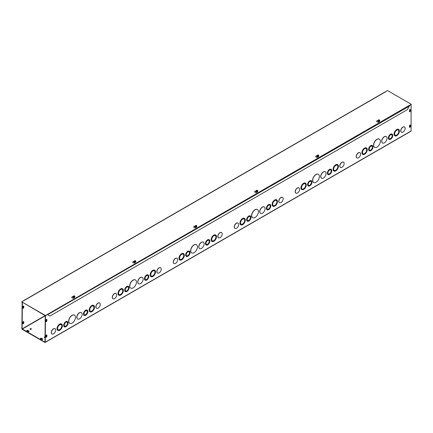 <?xml version="1.0" encoding="UTF-8"?>
<svg xmlns="http://www.w3.org/2000/svg" width="433" height="433" viewBox="0 0 433 433"><rect width="100%" height="100%" fill="white"/><g stroke="black" fill="none" stroke-linecap="round" stroke-linejoin="round"><path stroke-width="0.65" d="M64.284 325.161A2.36 1.364 120 0 0 64.771 326.238A2.36 1.364 120 0 0 67.131 324.88A2.36 1.364 120 0 0 67.131 322.157A2.36 1.364 120 0 0 65.313 322.791A2.36 1.364 120 0 0 64.284 325.161M64.717 326.206A2.36 1.364 120 0 0 67.012 324.81A2.36 1.364 120 0 0 67.072 322.125M63.808 325.437A3.031 1.748 120 0 0 64.436 326.823A3.031 1.748 120 0 0 67.467 325.075A3.031 1.748 120 0 0 67.467 321.573A3.031 1.748 120 0 0 65.134 322.385A3.031 1.748 120 0 0 63.808 325.437M64.376 326.791A3.031 1.748 -60 0 1 64.317 326.758A3.031 1.748 -60 0 1 63.689 325.367A3.031 1.748 -60 0 1 65.015 322.314A3.031 1.748 -60 0 1 67.348 321.502A3.031 1.748 -60 0 1 67.407 321.54M84.056 313.746A2.36 1.364 120 0 0 84.543 314.829A2.36 1.364 120 0 0 86.903 313.465A2.36 1.364 120 0 0 86.903 310.742A2.36 1.364 120 0 0 85.084 311.376A2.36 1.364 120 0 0 84.056 313.746M84.484 314.791A2.36 1.364 120 0 0 86.784 313.395A2.36 1.364 120 0 0 86.844 310.71M83.58 314.022A3.031 1.748 120 0 0 84.208 315.408A3.031 1.748 120 0 0 87.239 313.66A3.031 1.748 120 0 0 87.239 310.158A3.031 1.748 120 0 0 84.9 310.97A3.031 1.748 120 0 0 83.58 314.022M84.148 315.376A3.031 1.748 -60 0 1 84.089 315.343A3.031 1.748 -60 0 1 83.461 313.952A3.031 1.748 -60 0 1 84.781 310.905A3.031 1.748 -60 0 1 87.12 310.093A3.031 1.748 -60 0 1 87.179 310.125M57.616 328.463A3.031 1.748 120 0 0 58.244 329.849A3.031 1.748 120 0 0 61.275 328.1A3.031 1.748 120 0 0 61.275 324.598A3.031 1.748 120 0 0 58.937 325.41A3.031 1.748 120 0 0 57.616 328.463M58.184 329.811A3.031 1.748 120 0 0 61.156 328.03A3.031 1.748 120 0 0 61.215 324.566M57.14 328.739A3.708 2.138 120 0 0 57.908 330.433A3.708 2.138 120 0 0 61.61 328.295A3.708 2.138 120 0 0 61.61 324.014A3.708 2.138 120 0 0 58.758 325.01A3.708 2.138 120 0 0 57.14 328.739M57.849 330.395A3.708 2.138 -60 0 1 57.789 330.363A3.708 2.138 -60 0 1 57.021 328.669A3.708 2.138 -60 0 1 58.639 324.939A3.708 2.138 -60 0 1 61.497 323.949A3.708 2.138 -60 0 1 61.551 323.981M76.912 317.324A3.708 2.138 120 0 0 77.675 319.018A3.708 2.138 120 0 0 81.382 316.88A3.708 2.138 120 0 0 81.382 312.599A3.708 2.138 120 0 0 78.525 313.595A3.708 2.138 120 0 0 76.912 317.324M77.621 318.986A3.708 2.138 -60 0 1 77.561 318.953A3.708 2.138 -60 0 1 76.793 317.254A3.708 2.138 -60 0 1 78.411 313.524A3.708 2.138 -60 0 1 81.263 312.534A3.708 2.138 -60 0 1 81.323 312.566M89.772 309.898A3.031 1.748 120 0 0 90.4 311.284A3.031 1.748 120 0 0 93.431 309.535A3.031 1.748 120 0 0 93.431 306.034A3.031 1.748 120 0 0 91.098 306.845A3.031 1.748 120 0 0 89.772 309.898M90.34 311.246A3.031 1.748 120 0 0 93.312 309.465A3.031 1.748 120 0 0 93.371 306.001M89.295 310.174A3.708 2.138 120 0 0 90.064 311.868A3.708 2.138 120 0 0 93.766 309.73A3.708 2.138 120 0 0 93.766 305.449A3.708 2.138 120 0 0 90.914 306.445A3.708 2.138 120 0 0 89.295 310.174M90.004 311.83A3.708 2.138 -60 0 1 89.945 311.798A3.708 2.138 -60 0 1 89.176 310.104A3.708 2.138 -60 0 1 90.795 306.375A3.708 2.138 -60 0 1 93.652 305.384A3.708 2.138 -60 0 1 93.707 305.417M68.809 321.172A4.714 2.722 120 0 0 69.789 323.332A4.714 2.722 120 0 0 74.503 320.609A4.714 2.722 120 0 0 74.503 315.164A4.714 2.722 120 0 0 70.871 316.426A4.714 2.722 120 0 0 68.809 321.172M69.729 323.294A4.714 2.722 -60 0 1 69.67 323.262A4.714 2.722 -60 0 1 68.695 321.107A4.714 2.722 -60 0 1 70.752 316.361A4.714 2.722 -60 0 1 74.384 315.094A4.714 2.722 -60 0 1 74.444 315.132M95.964 306.873A3.036 1.754 -60 0 1 97.29 303.814A3.036 1.754 -60 0 1 99.628 303.003A3.036 1.754 -60 0 1 99.628 306.504A3.036 1.754 -60 0 1 96.591 308.258A3.036 1.754 -60 0 1 95.964 306.873M96.532 308.226A3.036 1.754 -60 0 1 96.472 308.193A3.036 1.754 -60 0 1 95.845 306.802A3.036 1.754 -60 0 1 97.171 303.75A3.036 1.754 -60 0 1 99.509 302.938A3.036 1.754 -60 0 1 99.563 302.97M51.992 333.94A3.036 1.754 -60 0 1 51.933 333.908A3.036 1.754 -60 0 1 51.305 332.517A3.036 1.754 -60 0 1 52.626 329.464A3.036 1.754 -60 0 1 54.964 328.652A3.036 1.754 -60 0 1 55.023 328.685M51.419 332.587A3.036 1.754 -60 0 1 52.745 329.535A3.036 1.754 -60 0 1 55.083 328.717A3.036 1.754 -60 0 1 55.083 332.225A3.036 1.754 -60 0 1 52.052 333.973A3.036 1.754 -60 0 1 51.419 332.587M22.126 302.331L21.888 328.739A0.503 0.292 -120 0 0 22.245 329.356L44.875 342.422A0.503 0.292 -120 0 0 45.232 342.216L45.47 315.809M411.09 104.743L411.09 130.988A0.503 0.292 60 0 1 410.987 131.215L45.124 342.443M125.353 291.582A3.031 1.748 -60 0 1 125.294 291.55A3.031 1.748 -60 0 1 124.666 290.164A3.031 1.748 -60 0 1 125.992 287.111A3.031 1.748 -60 0 1 128.325 286.3A3.031 1.748 -60 0 1 128.385 286.337M145.125 280.167A3.031 1.748 -60 0 1 145.066 280.135A3.031 1.748 -60 0 1 144.438 278.749A3.031 1.748 -60 0 1 145.759 275.697A3.031 1.748 -60 0 1 148.097 274.885A3.031 1.748 -60 0 1 148.156 274.923M118.826 295.192A3.708 2.138 -60 0 1 118.766 295.16A3.708 2.138 -60 0 1 117.998 293.466A3.708 2.138 -60 0 1 119.616 289.737A3.708 2.138 -60 0 1 122.469 288.741A3.708 2.138 -60 0 1 122.528 288.779M138.598 283.777A3.708 2.138 -60 0 1 138.538 283.745A3.708 2.138 -60 0 1 137.77 282.051A3.708 2.138 -60 0 1 139.388 278.322A3.708 2.138 -60 0 1 142.24 277.326A3.708 2.138 -60 0 1 142.3 277.364M150.982 276.627A3.708 2.138 -60 0 1 150.922 276.595A3.708 2.138 -60 0 1 150.154 274.901A3.708 2.138 -60 0 1 151.772 271.172A3.708 2.138 -60 0 1 154.624 270.176A3.708 2.138 -60 0 1 154.684 270.214M130.706 288.091A4.714 2.722 -60 0 1 130.647 288.059A4.714 2.722 -60 0 1 129.667 285.899A4.714 2.722 -60 0 1 131.729 281.152A4.714 2.722 -60 0 1 135.361 279.891A4.714 2.722 -60 0 1 135.421 279.924M157.509 273.017A3.036 1.754 -60 0 1 157.45 272.985A3.036 1.754 -60 0 1 156.822 271.599A3.036 1.754 -60 0 1 158.148 268.541A3.036 1.754 -60 0 1 160.486 267.729A3.036 1.754 -60 0 1 160.54 267.767M112.97 298.732A3.036 1.754 -60 0 1 112.91 298.7A3.036 1.754 -60 0 1 112.282 297.314A3.036 1.754 -60 0 1 113.603 294.261A3.036 1.754 -60 0 1 115.941 293.444A3.036 1.754 -60 0 1 116.001 293.482M186.331 256.379A3.031 1.748 -60 0 1 186.271 256.347A3.031 1.748 -60 0 1 185.643 254.956A3.031 1.748 -60 0 1 186.969 251.909A3.031 1.748 -60 0 1 189.302 251.097A3.031 1.748 -60 0 1 189.362 251.129M206.103 244.964A3.031 1.748 -60 0 1 206.043 244.932A3.031 1.748 -60 0 1 205.415 243.546A3.031 1.748 -60 0 1 206.736 240.494A3.031 1.748 -60 0 1 209.074 239.682A3.031 1.748 -60 0 1 209.134 239.72M179.803 259.989A3.708 2.138 -60 0 1 179.744 259.957A3.708 2.138 -60 0 1 178.975 258.257A3.708 2.138 -60 0 1 180.593 254.528A3.708 2.138 -60 0 1 183.446 253.538A3.708 2.138 -60 0 1 183.505 253.57M199.575 248.574A3.708 2.138 -60 0 1 199.51 248.542A3.708 2.138 -60 0 1 198.747 246.842A3.708 2.138 -60 0 1 200.365 243.113A3.708 2.138 -60 0 1 203.218 242.123A3.708 2.138 -60 0 1 203.277 242.161M211.959 241.425A3.708 2.138 -60 0 1 211.899 241.392A3.708 2.138 -60 0 1 211.131 239.693A3.708 2.138 -60 0 1 212.749 235.963A3.708 2.138 -60 0 1 215.602 234.973A3.708 2.138 -60 0 1 215.661 235.005M191.684 252.888A4.714 2.722 -60 0 1 191.624 252.856A4.714 2.722 -60 0 1 190.644 250.696A4.714 2.722 -60 0 1 192.707 245.949A4.714 2.722 -60 0 1 196.338 244.688A4.714 2.722 -60 0 1 196.398 244.721M218.486 237.814A3.036 1.754 -60 0 1 218.427 237.782A3.036 1.754 -60 0 1 217.799 236.391A3.036 1.754 -60 0 1 219.125 233.338A3.036 1.754 -60 0 1 221.463 232.526A3.036 1.754 -60 0 1 221.517 232.564M173.947 263.529A3.036 1.754 -60 0 1 173.887 263.497A3.036 1.754 -60 0 1 173.26 262.106A3.036 1.754 -60 0 1 174.58 259.053A3.036 1.754 -60 0 1 176.918 258.241A3.036 1.754 -60 0 1 176.978 258.279M247.308 221.171A3.031 1.748 -60 0 1 247.248 221.144A3.031 1.748 -60 0 1 246.621 219.753A3.031 1.748 -60 0 1 247.947 216.7A3.031 1.748 -60 0 1 250.279 215.888A3.031 1.748 -60 0 1 250.339 215.926M267.08 209.761A3.031 1.748 -60 0 1 267.02 209.729A3.031 1.748 -60 0 1 266.392 208.338A3.031 1.748 -60 0 1 267.713 205.291A3.031 1.748 -60 0 1 270.051 204.479A3.031 1.748 -60 0 1 270.111 204.511M240.78 224.781A3.708 2.138 -60 0 1 240.721 224.749A3.708 2.138 -60 0 1 239.952 223.055A3.708 2.138 -60 0 1 241.571 219.325A3.708 2.138 -60 0 1 244.423 218.335A3.708 2.138 -60 0 1 244.483 218.367M260.547 213.366A3.708 2.138 -60 0 1 260.487 213.334A3.708 2.138 -60 0 1 259.724 211.64A3.708 2.138 -60 0 1 261.337 207.91A3.708 2.138 -60 0 1 264.195 206.92A3.708 2.138 -60 0 1 264.254 206.952M272.936 206.216A3.708 2.138 -60 0 1 272.877 206.184A3.708 2.138 -60 0 1 272.108 204.49A3.708 2.138 -60 0 1 273.726 200.76A3.708 2.138 -60 0 1 276.579 199.77A3.708 2.138 -60 0 1 276.638 199.802M252.661 217.68A4.714 2.722 -60 0 1 252.601 217.647A4.714 2.722 -60 0 1 251.622 215.488A4.714 2.722 -60 0 1 253.684 210.747A4.714 2.722 -60 0 1 257.316 209.48A4.714 2.722 -60 0 1 257.375 209.518M279.464 202.606A3.036 1.754 -60 0 1 279.404 202.579A3.036 1.754 -60 0 1 278.776 201.188A3.036 1.754 -60 0 1 280.102 198.135A3.036 1.754 -60 0 1 282.44 197.324A3.036 1.754 -60 0 1 282.495 197.356M234.924 228.326A3.036 1.754 -60 0 1 234.865 228.294A3.036 1.754 -60 0 1 234.231 226.903A3.036 1.754 -60 0 1 235.557 223.85A3.036 1.754 -60 0 1 237.896 223.038A3.036 1.754 -60 0 1 237.955 223.071M308.285 185.968A3.031 1.748 -60 0 1 308.226 185.936A3.031 1.748 -60 0 1 307.598 184.55A3.031 1.748 -60 0 1 308.924 181.497A3.031 1.748 -60 0 1 311.257 180.685A3.031 1.748 -60 0 1 311.316 180.723M328.057 174.553A3.031 1.748 -60 0 1 327.998 174.521A3.031 1.748 -60 0 1 327.37 173.135A3.031 1.748 -60 0 1 328.69 170.082A3.031 1.748 -60 0 1 331.029 169.271A3.031 1.748 -60 0 1 331.088 169.308M301.758 189.578A3.708 2.138 -60 0 1 301.698 189.546A3.708 2.138 -60 0 1 300.93 187.852A3.708 2.138 -60 0 1 302.548 184.122A3.708 2.138 -60 0 1 305.4 183.127A3.708 2.138 -60 0 1 305.46 183.164M321.524 178.163A3.708 2.138 -60 0 1 321.465 178.131A3.708 2.138 -60 0 1 320.701 176.437A3.708 2.138 -60 0 1 322.314 172.707A3.708 2.138 -60 0 1 325.172 171.712A3.708 2.138 -60 0 1 325.232 171.749M333.913 171.013A3.708 2.138 -60 0 1 333.854 170.981A3.708 2.138 -60 0 1 333.085 169.287A3.708 2.138 -60 0 1 334.704 165.558A3.708 2.138 -60 0 1 337.556 164.562A3.708 2.138 -60 0 1 337.616 164.6M313.638 182.477A4.714 2.722 -60 0 1 313.579 182.445A4.714 2.722 -60 0 1 312.599 180.285A4.714 2.722 -60 0 1 314.661 175.538A4.714 2.722 -60 0 1 318.293 174.277A4.714 2.722 -60 0 1 318.352 174.31M340.441 167.403A3.036 1.754 -60 0 1 340.381 167.371A3.036 1.754 -60 0 1 339.753 165.985A3.036 1.754 -60 0 1 341.08 162.927A3.036 1.754 -60 0 1 343.418 162.115A3.036 1.754 -60 0 1 343.472 162.153M295.901 193.118A3.036 1.754 -60 0 1 295.842 193.086A3.036 1.754 -60 0 1 295.209 191.7A3.036 1.754 -60 0 1 296.535 188.647A3.036 1.754 -60 0 1 298.873 187.83A3.036 1.754 -60 0 1 298.932 187.868M356.879 157.915A3.036 1.754 -60 0 1 356.814 157.883A3.036 1.754 -60 0 1 356.186 156.492A3.036 1.754 -60 0 1 357.512 153.439A3.036 1.754 -60 0 1 359.85 152.627A3.036 1.754 -60 0 1 359.91 152.665M401.418 132.2A3.036 1.754 -60 0 1 401.359 132.168A3.036 1.754 -60 0 1 400.731 130.777A3.036 1.754 -60 0 1 402.057 127.724A3.036 1.754 -60 0 1 404.395 126.912A3.036 1.754 -60 0 1 404.449 126.95M374.615 147.274A4.714 2.722 -60 0 1 374.556 147.242A4.714 2.722 -60 0 1 373.576 145.082A4.714 2.722 -60 0 1 375.638 140.335A4.714 2.722 -60 0 1 379.27 139.074A4.714 2.722 -60 0 1 379.33 139.107M394.891 135.81A3.708 2.138 -60 0 1 394.831 135.778A3.708 2.138 -60 0 1 394.062 134.078A3.708 2.138 -60 0 1 395.681 130.349A3.708 2.138 -60 0 1 398.533 129.359A3.708 2.138 -60 0 1 398.593 129.391M382.501 142.96A3.708 2.138 -60 0 1 382.442 142.928A3.708 2.138 -60 0 1 381.679 141.228A3.708 2.138 -60 0 1 383.292 137.499A3.708 2.138 -60 0 1 386.149 136.509A3.708 2.138 -60 0 1 386.209 136.547M362.735 154.375A3.708 2.138 -60 0 1 362.675 154.343A3.708 2.138 -60 0 1 361.907 152.643A3.708 2.138 -60 0 1 363.525 148.914A3.708 2.138 -60 0 1 366.378 147.924A3.708 2.138 -60 0 1 366.437 147.956M389.034 139.35A3.031 1.748 -60 0 1 388.975 139.318A3.031 1.748 -60 0 1 388.347 137.932A3.031 1.748 -60 0 1 389.668 134.88A3.031 1.748 -60 0 1 392.006 134.068A3.031 1.748 -60 0 1 392.065 134.106M369.262 150.765A3.031 1.748 -60 0 1 369.203 150.733A3.031 1.748 -60 0 1 368.575 149.342A3.031 1.748 -60 0 1 369.901 146.294A3.031 1.748 -60 0 1 372.234 145.483A3.031 1.748 -60 0 1 372.293 145.515M45.936 321.318L45.936 320.214A0.671 0.39 -60 0 1 46.228 319.538A0.671 0.39 -60 0 1 46.748 319.359A0.671 0.39 -60 0 1 46.888 319.668L46.888 320.766A0.671 0.39 -60 0 1 46.596 321.443A0.671 0.39 -60 0 1 46.077 321.627A0.671 0.39 -60 0 1 45.936 321.318M410.387 109.803L410.387 110.902A0.671 0.39 -60 0 1 410.094 111.579A0.671 0.39 -60 0 1 409.575 111.763A0.671 0.39 -60 0 1 409.434 111.454L409.434 110.35A0.671 0.39 -60 0 1 409.732 109.673A0.671 0.39 -60 0 1 410.246 109.495A0.671 0.39 -60 0 1 410.387 109.803L410.148 109.663A0.671 0.39 120 0 0 410.105 109.462M45.936 335.754A0.671 0.39 -60 0 1 46.228 335.077A0.671 0.39 -60 0 1 46.748 334.898A0.671 0.39 -60 0 1 46.888 335.207L46.888 336.306A0.671 0.39 -60 0 1 46.596 336.982A0.671 0.39 -60 0 1 46.077 337.166A0.671 0.39 -60 0 1 45.936 336.858L45.936 335.754M409.434 125.889A0.671 0.39 -60 0 1 409.732 125.213A0.671 0.39 -60 0 1 410.246 125.034A0.671 0.39 -60 0 1 410.387 125.343L410.387 126.441A0.671 0.39 -60 0 1 410.094 127.118A0.671 0.39 -60 0 1 409.575 127.302A0.671 0.39 -60 0 1 409.434 126.993L409.434 125.889M125.261 289.958A2.36 1.364 120 0 0 125.749 291.036A2.36 1.364 120 0 0 128.108 289.677A2.36 1.364 120 0 0 128.108 286.949A2.36 1.364 120 0 0 126.29 287.582A2.36 1.364 120 0 0 125.261 289.958M125.694 290.998A2.36 1.364 120 0 0 127.989 289.607A2.36 1.364 120 0 0 128.049 286.922M124.785 290.229A3.031 1.748 120 0 0 125.413 291.62A3.031 1.748 120 0 0 128.444 289.866A3.031 1.748 120 0 0 128.444 286.37A3.031 1.748 120 0 0 126.111 287.182A3.031 1.748 120 0 0 124.785 290.229M145.033 278.543A2.36 1.364 120 0 0 145.52 279.621A2.36 1.364 120 0 0 147.88 278.262A2.36 1.364 120 0 0 147.88 275.54A2.36 1.364 120 0 0 146.062 276.167A2.36 1.364 120 0 0 145.033 278.543M145.461 279.583A2.36 1.364 120 0 0 147.761 278.192A2.36 1.364 120 0 0 147.815 275.507M144.557 278.82A3.031 1.748 120 0 0 145.185 280.205A3.031 1.748 120 0 0 148.216 278.457A3.031 1.748 120 0 0 148.216 274.955A3.031 1.748 120 0 0 145.878 275.767A3.031 1.748 120 0 0 144.557 278.82M118.593 293.255A3.031 1.748 120 0 0 119.221 294.646A3.031 1.748 120 0 0 122.252 292.892A3.031 1.748 120 0 0 122.252 289.396A3.031 1.748 120 0 0 119.914 290.207A3.031 1.748 120 0 0 118.593 293.255M119.162 294.608A3.031 1.748 120 0 0 122.133 292.827A3.031 1.748 120 0 0 122.193 289.363M118.117 293.531A3.708 2.138 120 0 0 118.886 295.23A3.708 2.138 120 0 0 122.588 293.087A3.708 2.138 120 0 0 122.588 288.811A3.708 2.138 120 0 0 119.735 289.801A3.708 2.138 120 0 0 118.117 293.531M137.889 282.116A3.708 2.138 120 0 0 138.652 283.815A3.708 2.138 120 0 0 142.36 281.677A3.708 2.138 120 0 0 142.36 277.396A3.708 2.138 120 0 0 139.502 278.387A3.708 2.138 120 0 0 137.889 282.116M150.749 274.69A3.031 1.748 120 0 0 151.377 276.081A3.031 1.748 120 0 0 154.408 274.327A3.031 1.748 120 0 0 154.408 270.831A3.031 1.748 120 0 0 152.07 271.643A3.031 1.748 120 0 0 150.749 274.69M151.317 276.043A3.031 1.748 120 0 0 154.289 274.262A3.031 1.748 120 0 0 154.348 270.798M150.273 274.966A3.708 2.138 120 0 0 151.041 276.665A3.708 2.138 120 0 0 154.743 274.522A3.708 2.138 120 0 0 154.743 270.246A3.708 2.138 120 0 0 151.891 271.237A3.708 2.138 120 0 0 150.273 274.966M129.786 285.969A4.714 2.722 120 0 0 130.766 288.129A4.714 2.722 120 0 0 135.48 285.407A4.714 2.722 120 0 0 135.48 279.956A4.714 2.722 120 0 0 131.849 281.223A4.714 2.722 120 0 0 129.786 285.969M156.941 271.664A3.036 1.754 -60 0 1 158.267 268.612A3.036 1.754 -60 0 1 160.605 267.8A3.036 1.754 -60 0 1 160.605 271.302A3.036 1.754 -60 0 1 157.569 273.055A3.036 1.754 -60 0 1 156.941 271.664M112.396 297.379A3.036 1.754 -60 0 1 113.722 294.326A3.036 1.754 -60 0 1 116.06 293.514A3.036 1.754 -60 0 1 116.06 297.016A3.036 1.754 -60 0 1 113.024 298.77A3.036 1.754 -60 0 1 112.396 297.379M186.239 254.75A2.36 1.364 120 0 0 186.726 255.833A2.36 1.364 120 0 0 189.086 254.469A2.36 1.364 120 0 0 189.086 251.746A2.36 1.364 120 0 0 187.267 252.379A2.36 1.364 120 0 0 186.239 254.75M186.672 255.795A2.36 1.364 120 0 0 188.967 254.404A2.36 1.364 120 0 0 189.026 251.714M185.762 255.026A3.031 1.748 120 0 0 186.39 256.412A3.031 1.748 120 0 0 189.421 254.664A3.031 1.748 120 0 0 189.421 251.162A3.031 1.748 120 0 0 187.088 251.974A3.031 1.748 120 0 0 185.762 255.026M206.011 243.335A2.36 1.364 120 0 0 206.498 244.418A2.36 1.364 120 0 0 208.858 243.054A2.36 1.364 120 0 0 208.858 240.331A2.36 1.364 120 0 0 207.039 240.964A2.36 1.364 120 0 0 206.011 243.335M206.438 244.38A2.36 1.364 120 0 0 208.738 242.989A2.36 1.364 120 0 0 208.793 240.299M205.534 243.611A3.031 1.748 120 0 0 206.162 245.002A3.031 1.748 120 0 0 209.193 243.249A3.031 1.748 120 0 0 209.193 239.747A3.031 1.748 120 0 0 206.855 240.564A3.031 1.748 120 0 0 205.534 243.611M179.571 258.052A3.031 1.748 120 0 0 180.198 259.437A3.031 1.748 120 0 0 183.229 257.689A3.031 1.748 120 0 0 183.229 254.187A3.031 1.748 120 0 0 180.891 254.999A3.031 1.748 120 0 0 179.571 258.052M180.139 259.405A3.031 1.748 120 0 0 183.11 257.619A3.031 1.748 120 0 0 183.17 254.155M179.094 258.328A3.708 2.138 120 0 0 179.863 260.022A3.708 2.138 120 0 0 183.565 257.884A3.708 2.138 120 0 0 183.565 253.603A3.708 2.138 120 0 0 180.713 254.599A3.708 2.138 120 0 0 179.094 258.328M198.861 246.913A3.708 2.138 120 0 0 199.629 248.607A3.708 2.138 120 0 0 203.337 246.469A3.708 2.138 120 0 0 203.337 242.193A3.708 2.138 120 0 0 200.479 243.184A3.708 2.138 120 0 0 198.861 246.913M211.726 239.487A3.031 1.748 120 0 0 212.354 240.872A3.031 1.748 120 0 0 215.385 239.124A3.031 1.748 120 0 0 215.385 235.622A3.031 1.748 120 0 0 213.047 236.434A3.031 1.748 120 0 0 211.726 239.487M212.294 240.84A3.031 1.748 120 0 0 215.266 239.054A3.031 1.748 120 0 0 215.325 235.59M211.25 239.763A3.708 2.138 120 0 0 212.018 241.457A3.708 2.138 120 0 0 215.721 239.319A3.708 2.138 120 0 0 215.721 235.038A3.708 2.138 120 0 0 212.868 236.034A3.708 2.138 120 0 0 211.25 239.763M190.764 250.761A4.714 2.722 120 0 0 191.743 252.921A4.714 2.722 120 0 0 196.458 250.198A4.714 2.722 120 0 0 196.458 244.753A4.714 2.722 120 0 0 192.826 246.02A4.714 2.722 120 0 0 190.764 250.761M217.918 236.461A3.036 1.754 -60 0 1 219.239 233.409A3.036 1.754 -60 0 1 221.577 232.591A3.036 1.754 -60 0 1 221.577 236.099A3.036 1.754 -60 0 1 218.546 237.847A3.036 1.754 -60 0 1 217.918 236.461M173.373 262.176A3.036 1.754 -60 0 1 174.699 259.123A3.036 1.754 -60 0 1 177.037 258.312A3.036 1.754 -60 0 1 177.037 261.813A3.036 1.754 -60 0 1 174.001 263.567A3.036 1.754 -60 0 1 173.373 262.176M247.216 219.547A2.36 1.364 120 0 0 247.703 220.624A2.36 1.364 120 0 0 250.063 219.266A2.36 1.364 120 0 0 250.063 216.543A2.36 1.364 120 0 0 248.244 217.171A2.36 1.364 120 0 0 247.216 219.547M247.649 220.592A2.36 1.364 120 0 0 249.944 219.195A2.36 1.364 120 0 0 250.003 216.511M246.74 219.823A3.031 1.748 120 0 0 247.367 221.209A3.031 1.748 120 0 0 250.398 219.461A3.031 1.748 120 0 0 250.398 215.959A3.031 1.748 120 0 0 248.066 216.771A3.031 1.748 120 0 0 246.74 219.823M266.988 208.132A2.36 1.364 120 0 0 267.475 209.215A2.36 1.364 120 0 0 269.835 207.851A2.36 1.364 120 0 0 269.835 205.128A2.36 1.364 120 0 0 268.016 205.762A2.36 1.364 120 0 0 266.988 208.132M267.415 209.177A2.36 1.364 120 0 0 269.716 207.78A2.36 1.364 120 0 0 269.77 205.096M266.512 208.408A3.031 1.748 120 0 0 267.139 209.794A3.031 1.748 120 0 0 270.17 208.046A3.031 1.748 120 0 0 270.17 204.544A3.031 1.748 120 0 0 267.832 205.356A3.031 1.748 120 0 0 266.512 208.408M240.548 222.849A3.031 1.748 120 0 0 241.176 224.234A3.031 1.748 120 0 0 244.207 222.486A3.031 1.748 120 0 0 244.207 218.984A3.031 1.748 120 0 0 241.868 219.796A3.031 1.748 120 0 0 240.548 222.849M241.116 224.197A3.031 1.748 120 0 0 244.088 222.416A3.031 1.748 120 0 0 244.147 218.952M240.071 223.125A3.708 2.138 120 0 0 240.84 224.819A3.708 2.138 120 0 0 244.542 222.681A3.708 2.138 120 0 0 244.542 218.4A3.708 2.138 120 0 0 241.69 219.396A3.708 2.138 120 0 0 240.071 223.125M259.838 211.71A3.708 2.138 120 0 0 260.606 213.404A3.708 2.138 120 0 0 264.314 211.266A3.708 2.138 120 0 0 264.314 206.985A3.708 2.138 120 0 0 261.456 207.981A3.708 2.138 120 0 0 259.838 211.71M272.703 204.284A3.031 1.748 120 0 0 273.331 205.67A3.031 1.748 120 0 0 276.362 203.921A3.031 1.748 120 0 0 276.362 200.419A3.031 1.748 120 0 0 274.024 201.231A3.031 1.748 120 0 0 272.703 204.284M273.272 205.632A3.031 1.748 120 0 0 276.243 203.851A3.031 1.748 120 0 0 276.303 200.387M272.227 204.555A3.708 2.138 120 0 0 272.996 206.254A3.708 2.138 120 0 0 276.698 204.116A3.708 2.138 120 0 0 276.698 199.835A3.708 2.138 120 0 0 273.845 200.831A3.708 2.138 120 0 0 272.227 204.555M251.741 215.558A4.714 2.722 120 0 0 252.72 217.718A4.714 2.722 120 0 0 257.435 214.995A4.714 2.722 120 0 0 257.435 209.55A4.714 2.722 120 0 0 253.803 210.811A4.714 2.722 120 0 0 251.741 215.558M278.895 201.258A3.036 1.754 -60 0 1 280.216 198.2A3.036 1.754 -60 0 1 282.554 197.388A3.036 1.754 -60 0 1 282.554 200.89A3.036 1.754 -60 0 1 279.523 202.644A3.036 1.754 -60 0 1 278.895 201.258M234.35 226.973A3.036 1.754 -60 0 1 235.676 223.921A3.036 1.754 -60 0 1 238.015 223.103A3.036 1.754 -60 0 1 238.015 226.611A3.036 1.754 -60 0 1 234.978 228.359A3.036 1.754 -60 0 1 234.35 226.973M308.193 184.344A2.36 1.364 120 0 0 308.68 185.421A2.36 1.364 120 0 0 311.04 184.057A2.36 1.364 120 0 0 311.04 181.335A2.36 1.364 120 0 0 309.222 181.968A2.36 1.364 120 0 0 308.193 184.344M308.626 185.384A2.36 1.364 120 0 0 310.921 183.993A2.36 1.364 120 0 0 310.981 181.308M307.717 184.615A3.031 1.748 120 0 0 308.345 186.006A3.031 1.748 120 0 0 311.376 184.252A3.031 1.748 120 0 0 311.376 180.756A3.031 1.748 120 0 0 309.038 181.568A3.031 1.748 120 0 0 307.717 184.615M327.965 172.929A2.36 1.364 120 0 0 328.452 174.006A2.36 1.364 120 0 0 330.812 172.648A2.36 1.364 120 0 0 330.812 169.925A2.36 1.364 120 0 0 328.993 170.553A2.36 1.364 120 0 0 327.965 172.929M328.393 173.969A2.36 1.364 120 0 0 330.693 172.578A2.36 1.364 120 0 0 330.747 169.893M327.489 173.205A3.031 1.748 120 0 0 328.117 174.591A3.031 1.748 120 0 0 331.148 172.843A3.031 1.748 120 0 0 331.148 169.341A3.031 1.748 120 0 0 328.809 170.153A3.031 1.748 120 0 0 327.489 173.205M301.525 187.641A3.031 1.748 120 0 0 302.153 189.032A3.031 1.748 120 0 0 305.184 187.278A3.031 1.748 120 0 0 305.184 183.781A3.031 1.748 120 0 0 302.846 184.593A3.031 1.748 120 0 0 301.525 187.641M302.093 188.994A3.031 1.748 120 0 0 305.065 187.213A3.031 1.748 120 0 0 305.124 183.749M301.049 187.917A3.708 2.138 120 0 0 301.817 189.616A3.708 2.138 120 0 0 305.519 187.473A3.708 2.138 120 0 0 305.519 183.197A3.708 2.138 120 0 0 302.667 184.187A3.708 2.138 120 0 0 301.049 187.917M320.815 176.502A3.708 2.138 120 0 0 321.584 178.201A3.708 2.138 120 0 0 325.291 176.058A3.708 2.138 120 0 0 325.291 171.782A3.708 2.138 120 0 0 322.433 172.772A3.708 2.138 120 0 0 320.815 176.502M333.681 169.076A3.031 1.748 120 0 0 334.308 170.467A3.031 1.748 120 0 0 337.339 168.713A3.031 1.748 120 0 0 337.339 165.217A3.031 1.748 120 0 0 335.001 166.028A3.031 1.748 120 0 0 333.681 169.076M334.249 170.429A3.031 1.748 120 0 0 337.22 168.648A3.031 1.748 120 0 0 337.28 165.184M333.204 169.352A3.708 2.138 120 0 0 333.973 171.051A3.708 2.138 120 0 0 337.675 168.908A3.708 2.138 120 0 0 337.675 164.632A3.708 2.138 120 0 0 334.823 165.623A3.708 2.138 120 0 0 333.204 169.352M312.718 180.355A4.714 2.722 120 0 0 313.698 182.515A4.714 2.722 120 0 0 318.412 179.792A4.714 2.722 120 0 0 318.412 174.342A4.714 2.722 120 0 0 314.775 175.609A4.714 2.722 120 0 0 312.718 180.355M339.873 166.05A3.036 1.754 -60 0 1 341.193 162.997A3.036 1.754 -60 0 1 343.531 162.186A3.036 1.754 -60 0 1 343.531 165.687A3.036 1.754 -60 0 1 340.5 167.441A3.036 1.754 -60 0 1 339.873 166.05M295.328 191.765A3.036 1.754 -60 0 1 296.654 188.712A3.036 1.754 -60 0 1 298.992 187.9A3.036 1.754 -60 0 1 298.992 191.402A3.036 1.754 -60 0 1 295.955 193.156A3.036 1.754 -60 0 1 295.328 191.765M22.873 308.177A0.671 0.39 120 0 0 23.544 307.289L23.544 306.191A0.671 0.39 120 0 0 23.506 305.985M22.873 323.716A0.671 0.39 120 0 0 23.544 322.829L23.544 321.73A0.671 0.39 120 0 0 23.506 321.53M356.305 156.562A3.036 1.754 -60 0 1 357.631 153.509A3.036 1.754 -60 0 1 359.969 152.697A3.036 1.754 -60 0 1 359.969 156.199A3.036 1.754 -60 0 1 356.933 157.953A3.036 1.754 -60 0 1 356.305 156.562M400.85 130.847A3.036 1.754 -60 0 1 402.17 127.795A3.036 1.754 -60 0 1 404.509 126.977A3.036 1.754 -60 0 1 404.509 130.485A3.036 1.754 -60 0 1 401.478 132.233A3.036 1.754 -60 0 1 400.85 130.847M373.695 145.147A4.714 2.722 120 0 0 374.675 147.307A4.714 2.722 120 0 0 379.389 144.584A4.714 2.722 120 0 0 379.389 139.139A4.714 2.722 120 0 0 375.752 140.406A4.714 2.722 120 0 0 373.695 145.147M394.658 133.873A3.031 1.748 120 0 0 395.286 135.258A3.031 1.748 120 0 0 398.317 133.51A3.031 1.748 120 0 0 398.317 130.008A3.031 1.748 120 0 0 395.978 130.82A3.031 1.748 120 0 0 394.658 133.873M395.226 135.226A3.031 1.748 120 0 0 398.198 133.44A3.031 1.748 120 0 0 398.257 129.976M394.182 134.149A3.708 2.138 120 0 0 394.95 135.843A3.708 2.138 120 0 0 398.652 133.705A3.708 2.138 120 0 0 398.652 129.424A3.708 2.138 120 0 0 395.8 130.42A3.708 2.138 120 0 0 394.182 134.149M381.792 141.299A3.708 2.138 120 0 0 382.561 142.993A3.708 2.138 120 0 0 386.268 140.855A3.708 2.138 120 0 0 386.268 136.579A3.708 2.138 120 0 0 383.411 137.57A3.708 2.138 120 0 0 381.792 141.299M362.502 152.438A3.031 1.748 120 0 0 363.13 153.823A3.031 1.748 120 0 0 366.161 152.075A3.031 1.748 120 0 0 366.161 148.573A3.031 1.748 120 0 0 363.823 149.385A3.031 1.748 120 0 0 362.502 152.438M363.07 153.791A3.031 1.748 120 0 0 366.042 152.005A3.031 1.748 120 0 0 366.101 148.541M362.026 152.714A3.708 2.138 120 0 0 362.794 154.408A3.708 2.138 120 0 0 366.497 152.27A3.708 2.138 120 0 0 366.497 147.989A3.708 2.138 120 0 0 363.644 148.984A3.708 2.138 120 0 0 362.026 152.714M388.942 137.721A2.36 1.364 120 0 0 389.429 138.804A2.36 1.364 120 0 0 391.784 137.44A2.36 1.364 120 0 0 391.784 134.717A2.36 1.364 120 0 0 389.971 135.35A2.36 1.364 120 0 0 388.942 137.721M389.37 138.766A2.36 1.364 120 0 0 391.67 137.375A2.36 1.364 120 0 0 391.724 134.685M388.466 137.997A3.031 1.748 120 0 0 389.094 139.388A3.031 1.748 120 0 0 392.125 137.634A3.031 1.748 120 0 0 392.125 134.133A3.031 1.748 120 0 0 389.787 134.95A3.031 1.748 120 0 0 388.466 137.997M369.17 149.136A2.36 1.364 120 0 0 369.658 150.219A2.36 1.364 120 0 0 372.017 148.855A2.36 1.364 120 0 0 372.017 146.132A2.36 1.364 120 0 0 370.199 146.765A2.36 1.364 120 0 0 369.17 149.136M369.603 150.181A2.36 1.364 120 0 0 371.898 148.79A2.36 1.364 120 0 0 371.958 146.1M368.694 149.412A3.031 1.748 120 0 0 369.322 150.798A3.031 1.748 120 0 0 372.353 149.049A3.031 1.748 120 0 0 372.353 145.548A3.031 1.748 120 0 0 370.015 146.359A3.031 1.748 120 0 0 368.694 149.412M45.979 321.519A0.671 0.39 120 0 0 46.65 320.631L46.65 319.527A0.671 0.39 120 0 0 46.607 319.327M409.477 111.654A0.671 0.39 120 0 0 410.148 110.767L410.148 109.663M22.83 307.977L22.83 306.878A0.671 0.39 -60 0 1 23.128 306.201A0.671 0.39 -60 0 1 23.647 306.017A0.671 0.39 -60 0 1 23.783 306.326L23.783 307.425A0.671 0.39 -60 0 1 23.49 308.107A0.671 0.39 -60 0 1 22.971 308.285A0.671 0.39 -60 0 1 22.83 307.977M45.979 337.058A0.671 0.39 120 0 0 46.65 336.17L46.65 335.066A0.671 0.39 120 0 0 46.607 334.866M409.477 127.194A0.671 0.39 120 0 0 410.148 126.306L410.148 125.202A0.671 0.39 120 0 0 410.105 125.002M22.83 322.417A0.671 0.39 -60 0 1 23.128 321.741A0.671 0.39 -60 0 1 23.647 321.557A0.671 0.39 -60 0 1 23.783 321.865L23.783 322.969A0.671 0.39 -60 0 1 23.49 323.646A0.671 0.39 -60 0 1 22.971 323.824A0.671 0.39 -60 0 1 22.83 323.516L22.83 322.417M29.071 331.418A0.671 0.39 0 0 0 28.914 331.283L27.961 330.731A0.671 0.39 0 0 0 26.857 330.866M27.008 331.007A0.671 0.39 180 0 1 26.814 330.731A0.671 0.39 180 0 1 27.23 330.374A0.671 0.39 180 0 1 27.961 330.455L28.914 331.007A0.671 0.39 180 0 1 29.114 331.283A0.671 0.39 180 0 1 28.697 331.64A0.671 0.39 180 0 1 27.961 331.559L27.008 331.007M41.541 339.396L40.588 338.844A0.671 0.39 180 0 1 40.388 338.568A0.671 0.39 180 0 1 40.805 338.211A0.671 0.39 180 0 1 41.541 338.292L42.494 338.844A0.671 0.39 180 0 1 42.688 339.12A0.671 0.39 180 0 1 42.272 339.477A0.671 0.39 180 0 1 41.541 339.396M42.645 339.255A0.671 0.39 0 0 0 42.494 339.12L41.541 338.568A0.671 0.39 0 0 0 40.431 338.709M31.176 328.739A0.671 0.39 180 0 1 31.376 329.01A0.671 0.39 180 0 1 30.7 329.399A0.671 0.39 180 0 1 30.029 329.01A0.671 0.39 180 0 1 30.445 328.652A0.671 0.39 180 0 1 31.176 328.739M31.333 329.15A0.671 0.39 0 0 0 31.176 329.01A0.671 0.39 0 0 0 30.072 329.15M44.994 337.653A0.671 0.39 180 0 1 44.318 337.264A0.671 0.39 180 0 1 44.994 336.874M44.994 337.15A0.671 0.39 0 0 0 44.361 337.399M22.364 302.472L22.126 328.874L44.875 342.146M45.232 315.673L44.994 342.075M379.481 121.18L379.303 121.57A1.348 0.779 180 0 1 377.825 122.138A1.348 0.779 180 0 1 376.65 121.37A1.348 0.779 180 0 1 377.652 120.618L378.161 120.536M378.096 120.823L377.652 120.894A1.348 0.779 -0 0 0 376.672 121.505M317.118 155.988A0.844 0.487 -0 0 0 317.118 156.015L316.675 156.096A1.348 0.779 -0 0 0 315.695 156.708M318.504 156.383L318.325 156.773A1.348 0.779 180 0 1 316.848 157.347A1.348 0.779 180 0 1 315.679 156.573A1.348 0.779 180 0 1 316.675 155.82L317.183 155.745M256.141 191.197A0.844 0.487 -0 0 0 256.141 191.218L255.697 191.299A1.348 0.779 -0 0 0 254.718 191.916M257.532 191.586L257.348 191.981A1.348 0.779 180 0 1 255.871 192.55A1.348 0.779 180 0 1 254.701 191.776A1.348 0.779 180 0 1 255.697 191.029L256.206 190.948M196.555 226.795L196.371 227.184A1.348 0.779 180 0 1 194.893 227.753A1.348 0.779 180 0 1 193.724 226.984A1.348 0.779 180 0 1 194.72 226.232L195.229 226.15M195.164 226.399A0.844 0.487 -0 0 0 195.164 226.421L194.72 226.508A1.348 0.779 -0 0 0 193.746 227.119M135.578 261.997L135.394 262.387A1.348 0.779 180 0 1 133.916 262.961A1.348 0.779 180 0 1 132.747 262.187A1.348 0.779 180 0 1 133.743 261.435L134.252 261.359M134.187 261.602A0.844 0.487 -0 0 0 134.187 261.629L133.743 261.711A1.348 0.779 -0 0 0 132.769 262.322M385.608 91.715L385.018 92.132M47.392 314.623L49.909 316.041L407.404 109.641L409.504 105.511A0.503 0.292 60 0 0 409.326 105.349L409.445 105.441M409.45 106.101L47.625 314.726M385.727 91.726L23.674 300.751A0.503 0.292 -120 0 0 23.653 300.74M73.209 296.849L72.766 296.914A1.348 0.779 -0 0 0 71.791 297.531M74.6 297.2L74.416 297.595A1.348 0.779 180 0 1 72.939 298.164A1.348 0.779 180 0 1 71.77 297.39A1.348 0.779 180 0 1 72.766 296.643L73.274 296.562M23.674 300.751L21.65 301.785L45.487 315.543L409.326 105.349M385.608 91.655L387.513 90.557L411.35 104.315L409.445 105.419M409.521 105.647L411.35 104.315M21.65 301.785L45.487 315.819L47.392 314.445M45.487 315.819L45.487 315.543M73.686 296.61L74.416 295.863L73.686 296.61L74.384 296.643L74.828 296.275L74.427 296.037A0.568 0.325 180 0 1 73.789 296.573M74.828 296.784L74.384 297.152L73.274 296.708A0.779 0.449 -0 0 0 73.61 297.114A0.779 0.449 -0 0 0 74.384 297.152A0.779 0.449 -0 0 0 74.828 296.784L74.828 296.275M73.578 296.567L73.274 296.199L74.416 295.863M73.274 296.708L73.274 296.199M73.632 296.524A0.644 0.373 180 0 1 73.518 296.026A0.644 0.373 180 0 1 74.362 295.912M74.476 295.955A0.644 0.373 180 0 1 74.584 296.453A0.644 0.373 180 0 1 73.74 296.567M73.675 296.529A0.568 0.325 180 0 1 74.319 295.993M74.828 296.594A0.844 0.487 180 0 1 74.893 296.784A0.844 0.487 180 0 1 74.411 297.227A0.844 0.487 180 0 1 73.291 296.995A0.844 0.487 180 0 1 73.209 296.784A0.844 0.487 180 0 1 73.274 296.594M74.384 297.152L74.384 296.643M73.209 296.784L73.209 296.832A0.844 0.487 -0 0 0 73.209 296.832A0.844 0.487 -0 0 0 73.291 297.038A0.844 0.487 -0 0 0 74.238 297.309A0.844 0.487 -0 0 0 74.893 296.832A0.844 0.487 -0 0 0 74.893 296.811L74.893 296.784M73.567 297.233A0.487 0.281 -0 0 0 74.536 297.233A0.487 0.281 180 0 1 73.572 297.233M73.767 297.292A0.487 0.281 -0 0 0 74.335 297.292M74.216 297.309A0.487 0.281 180 0 1 73.891 297.309M134.663 261.408L135.394 260.661L134.663 261.408L135.361 261.44L135.805 261.072L135.405 260.834A0.568 0.325 180 0 1 134.766 261.364M135.805 261.575L134.587 261.911L134.252 261.505A0.779 0.449 -0 0 0 134.587 261.911A0.779 0.449 -0 0 0 135.361 261.943A0.779 0.449 -0 0 0 135.805 261.575L135.805 261.072M134.555 261.364L134.252 260.996L135.394 260.661M134.252 261.505L134.252 260.996M134.609 261.315A0.644 0.373 180 0 1 134.495 260.823A0.644 0.373 180 0 1 135.34 260.704M135.453 260.753A0.644 0.373 180 0 1 135.561 261.245A0.644 0.373 180 0 1 134.717 261.359M134.652 261.321A0.568 0.325 180 0 1 135.296 260.79M135.805 261.391A0.844 0.487 180 0 1 135.87 261.581A0.844 0.487 180 0 1 135.388 262.019A0.844 0.487 180 0 1 134.268 261.786A0.844 0.487 180 0 1 134.187 261.581A0.844 0.487 180 0 1 134.252 261.391M135.361 261.943L135.361 261.44M134.187 261.581L134.187 261.629A0.844 0.487 -0 0 0 134.268 261.835A0.844 0.487 -0 0 0 135.215 262.1A0.844 0.487 -0 0 0 135.87 261.629A0.844 0.487 -0 0 0 135.87 261.602M134.322 261.895A0.714 0.411 180 0 0 134.392 262.154A0.714 0.411 180 0 0 134.522 262.257A0.714 0.411 180 0 0 135.432 262.306A0.487 0.281 -0 0 0 135.448 262.274M134.587 262.111A0.487 0.281 -0 0 0 135.513 262.025A0.487 0.281 180 0 1 134.549 262.03A0.487 0.281 -0 0 0 134.587 262.111M134.744 262.084A0.487 0.281 -0 0 0 135.312 262.084M135.188 262.106A0.487 0.281 180 0 1 134.869 262.106M196.782 226.372L196.338 226.74L195.229 226.297A0.779 0.449 -0 0 0 195.564 226.703A0.779 0.449 -0 0 0 196.338 226.74A0.779 0.449 -0 0 0 196.782 226.372L196.485 225.501L195.532 226.421L196.371 225.636M195.532 226.156L195.229 225.793L196.371 225.458M195.229 226.297L195.229 225.793M195.586 226.113A0.644 0.373 180 0 1 195.472 225.615A0.644 0.373 180 0 1 196.317 225.501M196.43 225.544A0.644 0.373 180 0 1 196.539 226.042A0.644 0.373 180 0 1 195.694 226.156M196.782 225.864L195.64 226.199M195.629 226.118A0.568 0.325 180 0 1 196.273 225.582M196.382 225.631A0.568 0.325 180 0 1 195.743 226.161M196.782 226.188A0.844 0.487 180 0 1 196.847 226.378A0.844 0.487 180 0 1 196.365 226.816A0.844 0.487 180 0 1 195.245 226.583A0.844 0.487 180 0 1 195.164 226.378A0.844 0.487 180 0 1 195.229 226.188M196.338 226.74L196.338 226.237M195.164 226.378L195.164 226.421A0.844 0.487 -0 0 0 195.245 226.632A0.844 0.487 -0 0 0 196.192 226.897A0.844 0.487 -0 0 0 196.847 226.421A0.844 0.487 -0 0 0 196.847 226.399M196.485 226.822A0.487 0.281 180 0 1 195.527 226.822A0.487 0.281 -0 0 0 196.49 226.822M195.721 226.881A0.487 0.281 -0 0 0 196.29 226.881M196.165 226.903A0.487 0.281 180 0 1 195.846 226.903M257.759 191.169L257.316 191.538L256.206 191.094A0.779 0.449 -0 0 0 256.542 191.5A0.779 0.449 -0 0 0 257.316 191.538A0.779 0.449 -0 0 0 257.759 191.169L257.462 190.298L256.504 191.218L257.348 190.433M256.504 190.953L256.206 190.585L257.348 190.249M256.206 191.094L256.206 190.585M256.563 190.91A0.644 0.373 180 0 1 256.45 190.412A0.644 0.373 180 0 1 257.294 190.298M257.408 190.341A0.644 0.373 180 0 1 257.516 190.839A0.644 0.373 180 0 1 256.672 190.953M257.759 190.661L256.617 190.996M256.607 190.915A0.568 0.325 180 0 1 257.245 190.379M257.359 190.423A0.568 0.325 180 0 1 256.72 190.958M257.759 190.98A0.844 0.487 180 0 1 257.824 191.169A0.844 0.487 180 0 1 257.343 191.613A0.844 0.487 180 0 1 256.222 191.381A0.844 0.487 180 0 1 256.141 191.169A0.844 0.487 180 0 1 256.206 190.98M257.316 191.538L257.316 191.029M256.141 191.169L256.141 191.218A0.844 0.487 -0 0 0 256.222 191.424A0.844 0.487 -0 0 0 257.17 191.695A0.844 0.487 -0 0 0 257.824 191.218A0.844 0.487 -0 0 0 257.824 191.197M256.542 191.705A0.487 0.281 -0 0 0 257.467 191.619A0.487 0.281 180 0 1 256.504 191.619A0.487 0.281 -0 0 0 256.542 191.705M257.283 191.673L256.682 191.673A0.487 0.281 -0 0 0 257.267 191.678M257.142 191.695A0.487 0.281 180 0 1 256.823 191.695M317.595 155.793L318.325 155.046L317.595 155.793L318.293 155.826L318.737 155.458L318.336 155.22A0.568 0.325 180 0 1 317.698 155.75M318.737 155.961L317.519 156.297L317.183 155.891A0.779 0.449 -0 0 0 317.519 156.297A0.779 0.449 -0 0 0 318.293 156.329A0.779 0.449 -0 0 0 318.737 155.961L318.737 155.458M317.481 155.75L317.183 155.382L318.325 155.046M317.183 155.891L317.183 155.382M317.541 155.701A0.644 0.373 180 0 1 317.427 155.209A0.644 0.373 180 0 1 318.271 155.09M318.379 155.138A0.644 0.373 180 0 1 318.493 155.631A0.644 0.373 180 0 1 317.649 155.745M317.584 155.707A0.568 0.325 180 0 1 318.223 155.176M318.737 155.777A0.844 0.487 180 0 1 318.802 155.967A0.844 0.487 180 0 1 318.32 156.405A0.844 0.487 180 0 1 317.2 156.172A0.844 0.487 180 0 1 317.118 155.967A0.844 0.487 180 0 1 317.183 155.777M318.293 156.329L318.293 155.826M317.118 155.967L317.118 156.015A0.844 0.487 -0 0 0 317.2 156.221A0.844 0.487 -0 0 0 318.141 156.486A0.844 0.487 -0 0 0 318.802 156.015A0.844 0.487 -0 0 0 318.802 155.988M317.519 156.497A0.487 0.281 -0 0 0 318.444 156.41A0.487 0.281 180 0 1 317.481 156.416A0.487 0.281 -0 0 0 317.519 156.497M317.676 156.47A0.487 0.281 -0 0 0 318.244 156.47L317.66 156.465M318.12 156.492A0.487 0.281 180 0 1 317.8 156.492M378.572 120.585L379.303 119.844L378.572 120.585L379.27 120.623L379.714 120.25L379.313 120.017A0.568 0.325 180 0 1 378.669 120.547M379.714 120.758L379.27 121.126L378.161 120.683A0.779 0.449 -0 0 0 378.496 121.088A0.779 0.449 -0 0 0 379.27 121.126A0.779 0.449 -0 0 0 379.714 120.758L379.714 120.25M378.458 120.542L378.161 120.179L378.604 119.811L379.303 119.844M378.161 120.683L378.161 120.179M378.512 120.498A0.644 0.373 180 0 1 378.404 120.001A0.644 0.373 180 0 1 379.248 119.887M379.357 119.93A0.644 0.373 180 0 1 379.47 120.428A0.644 0.373 180 0 1 378.626 120.542M378.561 120.504A0.568 0.325 180 0 1 379.2 119.968M379.714 120.574A0.844 0.487 180 0 1 379.779 120.764A0.844 0.487 180 0 1 379.297 121.202A0.844 0.487 180 0 1 378.177 120.969A0.844 0.487 180 0 1 378.096 120.764A0.844 0.487 180 0 1 378.161 120.574M379.27 121.126L379.27 120.623M378.096 120.785A0.844 0.487 -0 0 0 378.096 120.807A0.844 0.487 -0 0 0 378.177 121.018A0.844 0.487 -0 0 0 379.119 121.283A0.844 0.487 -0 0 0 379.779 120.807A0.844 0.487 -0 0 0 379.779 120.785M378.453 121.208A0.487 0.281 -0 0 0 379.422 121.208A0.487 0.281 180 0 1 378.458 121.208M378.653 121.267A0.487 0.281 -0 0 0 379.221 121.267L378.631 121.262M379.097 121.283A0.487 0.281 180 0 1 378.778 121.283M379.34 121.484A0.714 0.411 180 0 1 378.431 121.435A0.714 0.411 180 0 1 378.301 121.332A0.714 0.411 180 0 1 378.231 121.072M378.123 120.937A0.85 0.493 -0 0 0 378.334 121.429A0.85 0.493 -0 0 0 379.324 121.521M73.242 296.962A0.85 0.493 -0 0 0 73.448 297.455A0.85 0.493 -0 0 0 74.438 297.547M134.219 261.754A0.85 0.493 -0 0 0 134.425 262.252A0.85 0.493 -0 0 0 135.415 262.338M195.191 226.551A0.85 0.493 -0 0 0 195.402 227.044A0.85 0.493 -0 0 0 196.393 227.136M256.168 191.348A0.85 0.493 -0 0 0 256.379 191.841A0.85 0.493 -0 0 0 257.37 191.933M317.145 156.14A0.85 0.493 -0 0 0 317.357 156.638A0.85 0.493 -0 0 0 318.347 156.724M318.363 156.692A0.714 0.411 180 0 1 317.454 156.643A0.714 0.411 180 0 1 317.324 156.54A0.714 0.411 180 0 1 317.254 156.281M257.386 191.895A0.714 0.411 180 0 1 256.477 191.846A0.714 0.411 180 0 1 256.347 191.743A0.714 0.411 180 0 1 256.276 191.483M196.409 227.098A0.714 0.411 180 0 1 195.499 227.049A0.714 0.411 180 0 1 195.37 226.946A0.714 0.411 180 0 1 195.299 226.686M45.232 342.216L411.09 130.988M27.961 330.731L27.961 330.455M28.914 331.283L28.914 331.007M42.494 339.12L42.494 338.844M41.541 338.568L41.541 338.292M74.454 297.509A0.714 0.411 180 0 1 73.545 297.46A0.714 0.411 180 0 1 73.415 297.357A0.714 0.411 180 0 1 73.345 297.098M22.126 328.874L45.113 315.603M44.994 315.949L22.245 329.08M377.652 120.618L377.652 120.894M316.675 155.82L316.675 156.096M255.697 191.029L255.697 191.299M194.72 226.232L194.72 226.508M133.743 261.435L133.743 261.711M72.766 296.643L72.766 296.914M74.373 297.411L73.729 297.411M74.357 297.287L73.751 297.287M135.35 262.203L134.706 262.203M135.334 262.084L134.728 262.084M196.328 227L195.684 227M196.311 226.876L195.705 226.876M257.305 191.797L256.661 191.797M318.282 156.589L317.638 156.589M379.259 121.386L378.615 121.386M378.301 121.332L379.573 121.332M317.324 156.54L318.596 156.54M256.347 191.743L257.619 191.743M195.37 226.946L196.642 226.946M134.392 262.154L135.664 262.154M73.415 297.357L74.687 297.357M385.294 91.801L23.479 300.691"/></g></svg>
